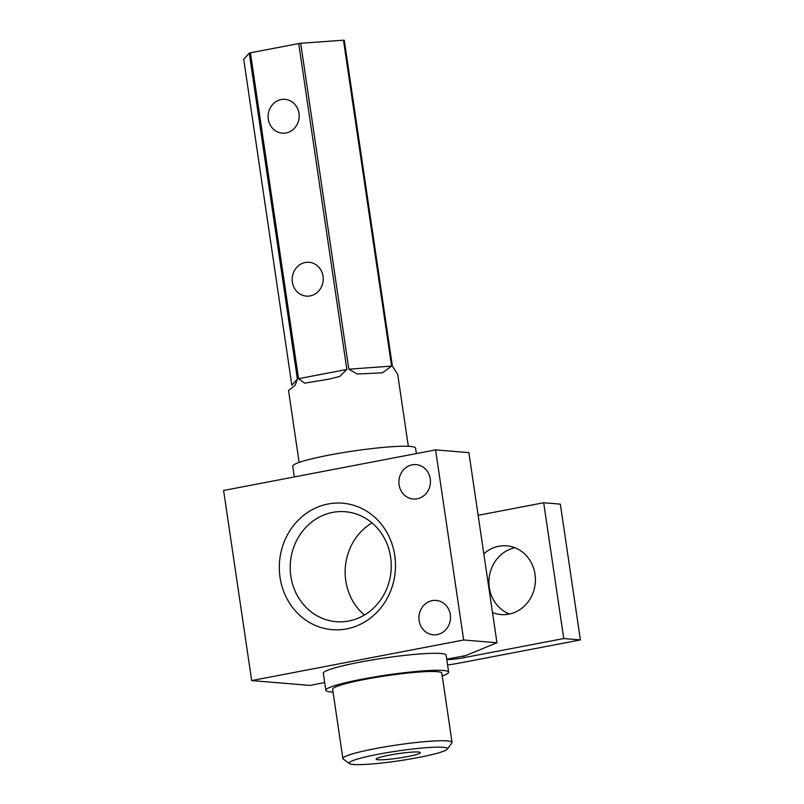 <?xml version="1.0" encoding="UTF-8"?>
<svg xmlns="http://www.w3.org/2000/svg" width="804" height="804" viewBox="0 0 804 804"><rect width="100%" height="100%" fill="white"/><g stroke="black" fill="none" stroke-linecap="round" stroke-linejoin="round"><path stroke-width="1.21" d="M324.685 682.576L309.932 685.4L251.682 680.586L463.667 639.994L435.597 449.888L468.883 452.642L496.962 642.748L465.807 655.551L446.733 659.21M463.667 639.994L496.962 642.748M251.682 680.586L223.602 490.48L435.597 449.888M280.043 577.413A63.456 58.059 94.7 0 1 328.183 503.967A63.456 58.059 94.7 0 1 394.764 555.443A63.456 58.059 94.7 0 1 346.624 628.889A63.456 58.059 94.7 0 1 280.043 577.413M399.085 484.802A17.246 15.778 94.7 0 1 416.09 464.632A17.246 15.778 94.7 0 1 430.261 478.832A17.246 15.778 94.7 0 1 413.246 499.003A17.246 15.778 94.7 0 1 399.085 484.802M419.135 620.598A17.246 15.778 94.7 0 1 436.14 600.427A17.246 15.778 94.7 0 1 450.31 614.628A17.246 15.778 94.7 0 1 433.296 634.798A17.246 15.778 94.7 0 1 419.135 620.598M483.827 553.856A34.492 31.557 94.7 0 1 506.681 545.826A34.492 31.557 94.7 0 1 535.022 574.227A34.492 31.557 94.7 0 1 501.003 614.568A34.492 31.557 94.7 0 1 492.5 612.537M478.139 515.304L543.695 502.751L563.745 638.537L580.398 639.914L560.338 504.128L543.695 502.751M463.737 655.953L463.988 657.642L563.745 638.537M447.215 749.167L451.858 742.986A55.185 5.497 171.6 0 0 452.049 742.404A55.185 5.497 171.6 0 0 375.267 748.624A55.185 5.497 171.6 0 0 342.876 758.524A55.185 5.497 171.6 0 0 343.228 759.026L349.449 763.599A49.667 4.955 171.6 0 0 418.231 757.549A49.667 4.955 171.6 0 0 447.215 749.167A49.667 4.955 171.6 0 0 397.538 750.996A49.667 4.955 171.6 0 0 349.449 763.599M452.049 742.404L441.818 673.149A55.185 5.497 171.6 0 0 365.046 679.37A55.185 5.497 171.6 0 0 332.645 689.269L342.876 758.524M580.398 639.914L461.928 662.596A34.492 3.437 -8.4 0 1 447.587 664.998M294.314 476.933L292.736 466.219A62.079 6.191 -8.4 0 1 329.188 455.094A62.079 6.191 -8.4 0 1 415.557 448.089L416.371 453.567M407.256 756.634A22.361 2.231 -8.4 0 1 376.141 759.157A22.361 2.231 -8.4 0 1 397.94 753.69A22.361 2.231 -8.4 0 1 420.381 752.624A22.361 2.231 -8.4 0 1 407.256 756.634M408.321 446.29L397.709 374.403L392.392 366.162L344.273 40.27A55.185 5.497 -8.4 0 0 343.459 40.2L391.588 366.101L382.473 372.815L357.247 374.011L348.825 369.187L300.706 43.285L343.459 40.2M346.846 369.448L339.68 376.473L329.409 379.056L304.706 383.166L298.555 378.694L346.846 369.448L298.726 43.557A55.185 5.497 -8.4 0 1 300.706 43.285M298.555 378.694L250.426 52.803L298.726 43.557M249.26 53.134L243.712 59.295L291.842 385.196L297.379 379.036L249.26 53.134A55.185 5.497 -8.4 0 1 250.426 52.803M297.379 379.036L295.199 385.146L288.536 390.523L299.148 462.411M268.305 119.193A16.964 15.517 94.7 0 1 285.038 99.354A16.964 15.517 94.7 0 1 297.781 123.042A16.964 15.517 94.7 0 1 282.244 133.162A16.964 15.517 94.7 0 1 268.305 119.193M292.375 282.144A16.964 15.517 94.7 0 1 306.203 262.355A16.964 15.517 94.7 0 1 309.098 262.305A16.964 15.517 94.7 0 1 323.168 280.485A16.964 15.517 94.7 0 1 306.304 296.113A16.964 15.517 94.7 0 1 292.375 282.144M514.902 547.735A34.492 31.557 -85.3 0 0 489.043 578.97A34.492 31.557 -85.3 0 0 509.424 614.025M463.988 657.642A13.799 1.377 -8.4 0 1 446.793 659.612M333.057 692.073A62.079 6.191 -8.4 0 1 325.821 690.274A62.079 6.191 -8.4 0 1 362.272 679.149A62.079 6.191 -8.4 0 1 448.642 672.144A62.079 6.191 -8.4 0 1 442.24 675.953M390.613 557.152A55.185 50.491 -85.3 0 0 345.278 511.716A55.185 50.491 -85.3 0 0 290.415 562.539A55.185 50.491 -85.3 0 0 336.183 621.693A55.185 50.491 -85.3 0 0 390.613 557.152M372.011 522.901A55.185 50.491 -85.3 0 0 345.78 580.8A55.185 50.491 -85.3 0 0 364.383 615.05M325.821 690.274L323.319 673.3A62.079 6.191 -8.4 0 1 383.82 658.114A62.079 6.191 -8.4 0 1 446.14 655.17L448.642 672.144M348.825 369.187L391.588 366.101"/></g></svg>
